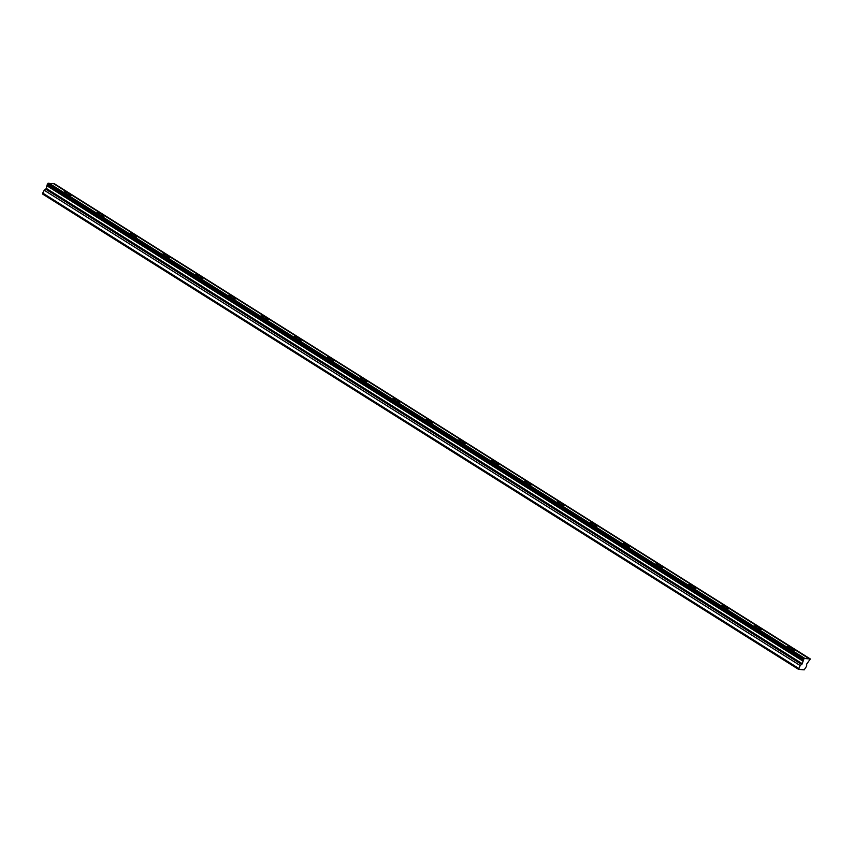 <?xml version="1.0" encoding="UTF-8"?>
<svg xmlns="http://www.w3.org/2000/svg" width="853" height="853" viewBox="0 0 853 853"><rect width="100%" height="100%" fill="white"/><g stroke="black" fill="none" stroke-linecap="round" stroke-linejoin="round"><path stroke-width="1.28" d="M803.227 659.838L47.278 184.525L46.158 188.673L44.228 190.24L42.714 193.077L42.65 194.079L798.6 669.381L804.208 669.829L806.693 666.065L806.714 664.039L810.35 658.974L804.08 658.473L802.108 663.986L800.178 665.543L798.6 669.381M69.253 193.876A3.828 0.672 28.1 0 0 64.316 191.946A3.828 0.672 28.1 0 0 66.139 193.631A3.828 0.672 28.1 0 0 71.076 195.561A3.828 0.672 28.1 0 0 69.253 193.876M792.341 648.515A3.828 0.672 28.1 0 0 787.404 646.585A3.828 0.672 28.1 0 0 789.217 648.269A3.828 0.672 28.1 0 0 794.154 650.199A3.828 0.672 28.1 0 0 792.341 648.515M759.469 627.851A3.828 0.672 28.1 0 0 754.532 625.921A3.828 0.672 28.1 0 0 756.355 627.605A3.828 0.672 28.1 0 0 761.292 629.535A3.828 0.672 28.1 0 0 759.469 627.851M726.607 607.187A3.828 0.672 28.1 0 0 721.67 605.257A3.828 0.672 28.1 0 0 723.483 606.941A3.828 0.672 28.1 0 0 728.419 608.861A3.828 0.672 28.1 0 0 726.607 607.187M693.734 586.523A3.828 0.672 28.1 0 0 688.797 584.593A3.828 0.672 28.1 0 0 690.621 586.267A3.828 0.672 28.1 0 0 695.558 588.197A3.828 0.672 28.1 0 0 693.734 586.523M660.872 565.859A3.828 0.672 28.1 0 0 655.936 563.929A3.828 0.672 28.1 0 0 657.748 565.603A3.828 0.672 28.1 0 0 662.685 567.533A3.828 0.672 28.1 0 0 660.872 565.859M628 545.195A3.828 0.672 28.1 0 0 623.063 543.265A3.828 0.672 28.1 0 0 624.886 544.939A3.828 0.672 28.1 0 0 629.823 546.869A3.828 0.672 28.1 0 0 628 545.195M595.138 524.52A3.828 0.672 28.1 0 0 590.201 522.601A3.828 0.672 28.1 0 0 592.014 524.275A3.828 0.672 28.1 0 0 596.951 526.205A3.828 0.672 28.1 0 0 595.138 524.52M562.266 503.856A3.828 0.672 28.1 0 0 557.329 501.927A3.828 0.672 28.1 0 0 559.152 503.611A3.828 0.672 28.1 0 0 564.089 505.541A3.828 0.672 28.1 0 0 562.266 503.856M529.404 483.193A3.828 0.672 28.1 0 0 524.467 481.263A3.828 0.672 28.1 0 0 526.28 482.947A3.828 0.672 28.1 0 0 531.216 484.877A3.828 0.672 28.1 0 0 529.404 483.193M496.531 462.529A3.828 0.672 28.1 0 0 491.595 460.599A3.828 0.672 28.1 0 0 493.418 462.283A3.828 0.672 28.1 0 0 498.355 464.203A3.828 0.672 28.1 0 0 496.531 462.529M463.669 441.865A3.828 0.672 28.1 0 0 458.733 439.935A3.828 0.672 28.1 0 0 460.545 441.609A3.828 0.672 28.1 0 0 465.482 443.539A3.828 0.672 28.1 0 0 463.669 441.865M430.797 421.201A3.828 0.672 28.1 0 0 425.86 419.271A3.828 0.672 28.1 0 0 427.684 420.945A3.828 0.672 28.1 0 0 432.62 422.875A3.828 0.672 28.1 0 0 430.797 421.201M397.935 400.537A3.828 0.672 28.1 0 0 392.998 398.607A3.828 0.672 28.1 0 0 394.811 400.281A3.828 0.672 28.1 0 0 399.748 402.211A3.828 0.672 28.1 0 0 397.935 400.537M365.063 379.862A3.828 0.672 28.1 0 0 360.126 377.943A3.828 0.672 28.1 0 0 361.949 379.617A3.828 0.672 28.1 0 0 366.886 381.547A3.828 0.672 28.1 0 0 365.063 379.862M332.19 359.198A3.828 0.672 28.1 0 0 327.264 357.268A3.828 0.672 28.1 0 0 329.077 358.953A3.828 0.672 28.1 0 0 334.013 360.883A3.828 0.672 28.1 0 0 332.19 359.198M299.328 338.534A3.828 0.672 28.1 0 0 294.392 336.604A3.828 0.672 28.1 0 0 296.215 338.289A3.828 0.672 28.1 0 0 301.152 340.219A3.828 0.672 28.1 0 0 299.328 338.534M266.456 317.87A3.828 0.672 28.1 0 0 261.53 315.941A3.828 0.672 28.1 0 0 263.342 317.625A3.828 0.672 28.1 0 0 268.279 319.544A3.828 0.672 28.1 0 0 266.456 317.87M233.594 297.207A3.828 0.672 28.1 0 0 228.657 295.277A3.828 0.672 28.1 0 0 230.481 296.951A3.828 0.672 28.1 0 0 235.407 298.881A3.828 0.672 28.1 0 0 233.594 297.207M200.722 276.543A3.828 0.672 28.1 0 0 195.795 274.613A3.828 0.672 28.1 0 0 197.608 276.287A3.828 0.672 28.1 0 0 202.545 278.217A3.828 0.672 28.1 0 0 200.722 276.543M167.86 255.879A3.828 0.672 28.1 0 0 162.923 253.949A3.828 0.672 28.1 0 0 164.746 255.623A3.828 0.672 28.1 0 0 169.672 257.553A3.828 0.672 28.1 0 0 167.86 255.879M134.987 235.204A3.828 0.672 28.1 0 0 130.051 233.285A3.828 0.672 28.1 0 0 131.874 234.959A3.828 0.672 28.1 0 0 136.811 236.889A3.828 0.672 28.1 0 0 134.987 235.204M102.125 214.54A3.828 0.672 28.1 0 0 97.189 212.61A3.828 0.672 28.1 0 0 99.012 214.295A3.828 0.672 28.1 0 0 103.938 216.225A3.828 0.672 28.1 0 0 102.125 214.54M47.278 184.525L48.29 183.182L804.24 658.484M809.401 658.9L53.451 183.598L48.76 183.48M810.35 658.974L53.92 183.885M42.714 193.077L798.664 668.379M47.864 183.416L803.814 658.729M49.079 183.246L805.029 658.548M54.24 183.662L810.19 658.964M44.228 190.24L800.178 665.543M46.947 185.794L802.897 661.107M48.131 183.171L804.08 658.473M802.236 663.677L46.286 188.374M45.742 189.185L801.692 664.498"/></g></svg>

